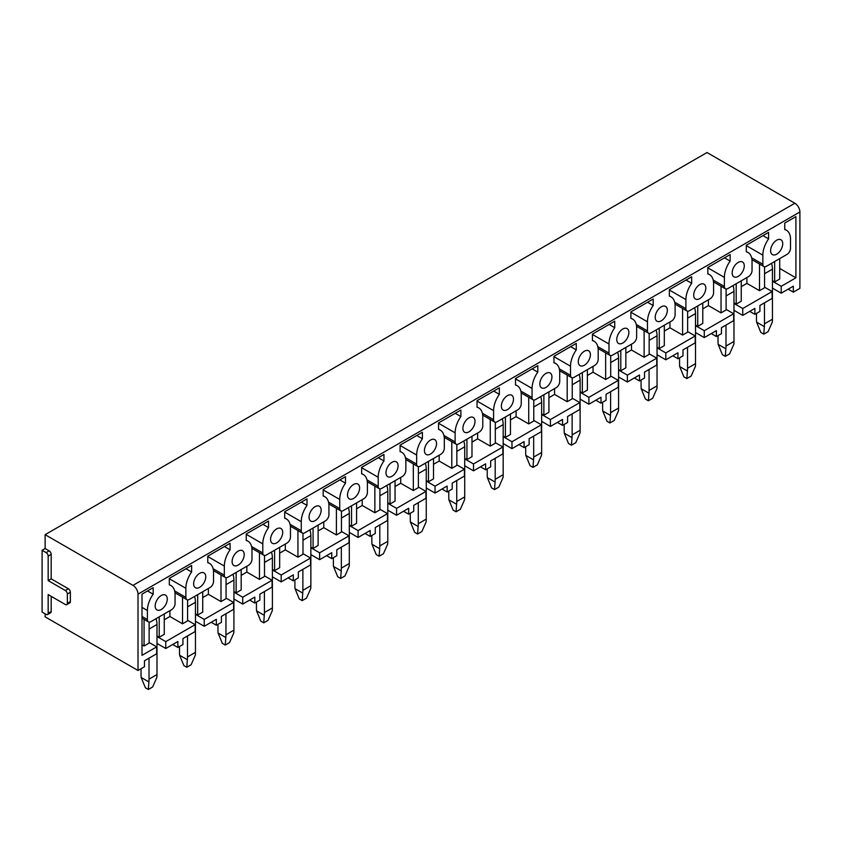 <?xml version="1.0" encoding="UTF-8"?>
<svg xmlns="http://www.w3.org/2000/svg" width="842" height="842" viewBox="0 0 842 842"><rect width="100%" height="100%" fill="white"/><g stroke="black" fill="none" stroke-linecap="round" stroke-linejoin="round"><path stroke-width="1.26" d="M149.118 642.499L156.686 646.877L156.686 653.75L144.477 660.802L144.477 666.748L138.014 670.485L138.014 594.126A7.136 4.126 60 0 0 132.962 585.379L45.131 534.67L45.131 548.542L42.1 550.289L42.1 612.071L46.142 614.407A2.852 1.652 60 0 0 47.562 614.544L50.594 612.797A2.852 1.652 60 0 0 51.183 611.492L51.183 596.336M45.131 613.829L45.131 616.86L138.014 670.485M45.131 534.67L707.017 152.528L794.848 203.238A7.136 4.126 60 0 1 799.9 211.984L799.9 288.343L793.332 292.132L788.186 289.153M764.568 287.175L772.135 291.543L772.135 298.426L759.916 305.478L759.916 311.424L754.874 314.34L749.727 311.361M726.099 309.382L733.666 313.75L733.666 320.634L721.457 327.685L721.457 333.632L716.405 336.547L711.258 333.569M687.63 331.59L695.208 335.969L695.208 342.841L682.988 349.893L682.988 355.84L677.936 358.755L672.79 355.777M649.171 353.798L656.739 358.176L656.739 365.049L644.519 372.101L644.519 378.047L639.478 380.963L634.331 377.984M610.703 376.006L618.27 380.384L618.27 387.257L606.061 394.309L606.061 400.255L601.009 403.171L595.862 400.192M572.234 398.213L579.812 402.592L579.812 409.465L567.592 416.516L567.592 422.463L562.54 425.378L557.393 422.4M533.775 420.421L541.343 424.8L541.343 431.672L529.123 438.724L529.123 444.671L524.082 447.586L518.935 444.608M495.307 442.629L502.874 447.007L502.874 453.88L490.665 460.932L490.665 466.878L485.613 469.794L480.466 466.826M456.838 464.837L464.416 469.215L464.416 476.088L452.196 483.14L452.196 489.086L447.144 492.002L441.997 489.034M418.379 487.044L425.947 491.423L425.947 498.296L413.727 505.347L413.727 511.294L408.686 514.209L403.539 511.241M379.91 509.252L387.478 513.631L387.478 520.503L375.269 527.555L375.269 533.502L370.217 536.417L365.07 533.449M341.442 531.46L349.02 535.838L349.02 542.711L336.8 549.763L336.8 555.709L331.748 558.625L326.601 555.657M302.983 553.668L310.551 558.046L310.551 564.919L298.331 571.971L298.331 577.917L293.29 580.833L288.132 577.865M264.514 575.875L272.082 580.254L272.082 587.127L259.873 594.178L259.873 600.125L254.821 603.04L249.674 600.072M226.045 598.083L233.623 602.462L233.623 609.334L221.404 616.386L221.404 622.333L216.352 625.248L211.205 622.28M187.587 620.291L195.155 624.669L195.155 631.542L182.935 638.594L182.935 644.54L177.894 647.456L172.736 644.488M233.623 602.462L204.238 619.417L195.46 614.344M216.352 625.248L216.352 619.302L204.238 626.301L204.238 619.417M272.082 580.254L242.707 597.21L233.918 592.137M254.821 603.04L254.821 597.094L242.707 604.093L242.707 597.21M310.551 558.046L281.175 575.002L272.387 569.929M293.29 580.833L293.29 574.886L281.175 581.885L281.175 575.002M349.02 535.838L319.634 552.794L310.856 547.721M331.748 558.625L331.748 552.678L319.634 559.677L319.634 552.794M387.478 513.631L358.103 530.586L349.314 525.513M370.217 536.417L370.217 530.471L358.103 537.47L358.103 530.586M425.947 491.423L396.571 508.379L387.783 503.305M408.686 514.209L408.686 508.263L396.571 515.262L396.571 508.379M464.416 469.215L435.03 486.171L426.252 481.098M447.144 492.002L447.144 486.055L435.03 493.054L435.03 486.171M502.874 447.007L473.499 463.963L464.71 458.89M485.613 469.794L485.613 463.847L473.499 470.846L473.499 463.963M541.343 424.8L511.968 441.755L503.179 436.682M524.082 447.586L524.082 441.64L511.968 448.639L511.968 441.755M579.812 402.592L550.426 419.548L541.648 414.475M562.54 425.378L562.54 419.432L550.426 426.431L550.426 419.548M618.27 380.384L588.895 397.34L580.117 392.267M601.009 403.171L601.009 397.224L588.895 404.223L588.895 397.34M656.739 358.176L627.364 375.132L618.575 370.059M639.478 380.963L639.478 375.016L627.364 382.015L627.364 375.132M695.208 335.969L665.822 352.924L657.044 347.851M677.936 358.755L677.936 352.809L665.822 359.808L665.822 352.924M733.666 313.75L704.291 330.717L695.513 325.643M716.405 336.547L716.405 330.601L704.291 337.6L704.291 330.717M772.135 291.543L742.76 308.509L733.971 303.436M754.874 314.34L754.874 308.393L742.76 315.392L742.76 308.509M164.264 613.944L164.264 634.342L159.212 637.257L156.991 635.973M149.118 622.101L149.118 643.088L144.066 646.003L144.066 619.354M142.003 644.804L144.066 646.003M147.518 590.958L153.16 594.21L153.16 587.705L142.003 594.147L142.003 655.35L156.686 646.877M195.155 624.669L165.779 641.625L156.991 636.552M779.713 268.461L795.911 277.818L781.218 286.301L772.44 281.228M779.713 258.61L779.713 279.018L774.661 281.933L772.44 280.649M764.568 266.777L764.568 287.764L759.516 290.669L759.516 264.03M741.244 286.648L746.896 283.386L759.516 290.669M741.244 280.818L741.244 301.226L736.192 304.141L733.971 302.857M726.099 288.985L726.099 309.972L721.047 312.877L721.047 286.238M702.775 308.856L708.427 305.593L721.047 312.877M702.775 303.025L702.775 323.433L697.734 326.349L695.513 325.065M687.63 311.193L687.63 332.18L682.588 335.084L682.588 308.446M664.317 331.064L669.969 327.801L682.588 335.084M664.317 325.233L664.317 345.641L659.265 348.556L657.044 347.272M649.171 333.4L649.171 354.387L644.119 357.292L644.119 330.653M625.848 353.272L631.5 350.009L644.119 357.292M625.848 347.441L625.848 367.849L620.796 370.764L618.575 369.48M610.703 355.608L610.703 376.595L605.651 379.5L605.651 352.861M587.379 375.479L593.031 372.217L605.651 379.5M587.379 369.649L587.379 390.057L582.338 392.972L580.117 391.688M572.234 377.816L572.234 398.803L567.192 401.708L567.192 375.069M548.91 397.687L554.573 394.424L567.192 401.708M548.91 391.856L548.91 412.264L543.869 415.18L541.648 413.896M533.775 400.024L533.775 421.011L528.723 423.915L528.723 397.277M510.452 419.895L516.104 416.632L528.723 423.915M510.452 414.064L510.452 434.472L505.4 437.387L503.179 436.103M495.307 422.231L495.307 443.218L490.255 446.123L490.255 419.484M471.983 442.103L477.635 438.84L490.255 446.123M471.983 436.272L471.983 456.68L466.942 459.595L464.71 458.311M456.838 444.439L456.838 465.426L451.796 468.331L451.796 441.692M433.514 464.31L439.177 461.048L451.796 468.331M433.514 458.49L433.514 478.887L428.473 481.803L426.252 480.519M418.379 466.647L418.379 487.634L413.327 490.539L413.327 463.9M395.056 486.518L400.708 483.255L413.327 490.539M395.056 480.698L395.056 501.095L390.004 504.011L387.783 502.727M379.91 488.855L379.91 509.842L374.858 512.746L374.858 486.108M356.587 508.726L362.239 505.463L374.858 512.746M356.587 502.906L356.587 523.303L351.535 526.218L349.314 524.934M341.442 511.062L341.442 532.049L336.4 534.965L336.4 508.315M318.118 530.934L323.781 527.671L336.4 534.965M318.118 525.113L318.118 545.511L313.077 548.426L310.856 547.142M302.983 533.27L302.983 554.257L297.931 557.172L297.931 530.523M279.66 553.141L285.312 549.879L297.931 557.172M279.66 547.321L279.66 567.718L274.608 570.634L272.387 569.35M264.514 555.478L264.514 576.465L259.462 579.38L259.462 552.731M241.191 575.349L246.843 572.086L259.462 579.38M241.191 569.529L241.191 589.926L236.139 592.842L233.918 591.558M226.045 577.686L226.045 598.673L221.004 601.588L221.004 574.939M202.722 597.557L208.384 594.294L221.004 601.588M202.722 591.737L202.722 612.134L197.681 615.049L195.46 613.765M187.587 599.893L187.587 620.88L182.535 623.796L182.535 597.146M164.264 619.765L169.916 616.502L182.535 623.796M169.305 584.59L171.01 585.579A19.566 11.293 120 0 1 175.062 594.526L175.062 603.619A4.999 2.884 120 0 1 171.526 609.745L150.939 621.638A4.999 2.884 120 0 1 148.434 621.88A4.999 2.884 120 0 1 147.403 619.596L147.403 610.503A19.566 11.293 120 0 1 153.16 594.21M177.894 647.456L177.894 641.509L165.779 648.508L156.991 643.435M159.212 616.849L159.212 637.257M171.01 585.579A19.566 11.293 120 0 0 169.305 584.885L169.305 578.38L191.618 565.498L191.618 572.002A19.566 11.293 120 0 0 185.861 588.295L185.861 597.388A4.999 2.884 120 0 0 186.903 599.672A4.999 2.884 120 0 0 189.397 599.43L209.995 587.537A4.999 2.884 120 0 0 213.531 581.412L213.531 572.318A19.566 11.293 120 0 0 209.479 563.372A19.566 11.293 120 0 0 207.774 562.677L207.774 556.173L230.087 543.29L230.087 549.794A19.566 11.293 120 0 0 224.33 566.087L224.33 575.181A4.999 2.884 120 0 0 225.372 577.465A4.999 2.884 120 0 0 227.866 577.212L248.464 565.329A4.999 2.884 120 0 0 251.99 559.204L251.99 550.11A19.566 11.293 120 0 0 247.948 541.164A19.566 11.293 120 0 0 246.243 540.469L246.243 533.965L268.556 521.082L268.556 527.587A19.566 11.293 120 0 0 262.799 543.879L262.799 552.973A4.999 2.884 120 0 0 263.83 555.257A4.999 2.884 120 0 0 266.335 555.004L286.922 543.122A4.999 2.884 120 0 0 290.458 536.996L290.458 527.902A19.566 11.293 120 0 0 286.406 518.956A19.566 11.293 120 0 0 284.701 518.262L284.701 511.757L307.014 498.874L307.014 505.379A19.566 11.293 120 0 0 301.268 521.672L301.268 530.765A4.999 2.884 120 0 0 302.299 533.049A4.999 2.884 120 0 0 304.793 532.797L325.391 520.914A4.999 2.884 120 0 0 328.927 514.788L328.927 505.695A19.566 11.293 120 0 0 324.875 496.748A19.566 11.293 120 0 0 323.17 496.054L323.17 489.549L345.483 476.667L345.483 483.171A19.566 11.293 120 0 0 339.726 499.464L339.726 508.557A4.999 2.884 120 0 0 340.768 510.841A4.999 2.884 120 0 0 343.262 510.589L363.86 498.706A4.999 2.884 120 0 0 367.386 492.581L367.386 483.487A19.566 11.293 120 0 0 363.344 474.541A19.566 11.293 120 0 0 361.639 473.846L361.639 467.342L383.952 454.459L383.952 460.963A19.566 11.293 120 0 0 378.195 477.256L378.195 486.35A4.999 2.884 120 0 0 379.226 488.634A4.999 2.884 120 0 0 381.731 488.381L402.318 476.498A4.999 2.884 120 0 0 405.855 470.373L405.855 461.279A19.566 11.293 120 0 0 401.802 452.333A19.566 11.293 120 0 0 400.097 451.638L400.097 445.134L422.41 432.251L422.41 438.756A19.566 11.293 120 0 0 416.664 455.048L416.664 464.142A4.999 2.884 120 0 0 417.695 466.426A4.999 2.884 120 0 0 420.19 466.173L440.787 454.291A4.999 2.884 120 0 0 444.323 448.165L444.323 439.071A19.566 11.293 120 0 0 440.271 430.125A19.566 11.293 120 0 0 438.566 429.431L438.566 422.926L460.879 410.043L460.879 416.548A19.566 11.293 120 0 0 455.122 432.841L455.122 441.934A4.999 2.884 120 0 0 456.164 444.218A4.999 2.884 120 0 0 458.658 443.966L479.256 432.083A4.999 2.884 120 0 0 482.792 425.957L482.792 416.864A19.566 11.293 120 0 0 478.74 407.917A19.566 11.293 120 0 0 477.035 407.223L477.035 400.718L499.348 387.836L499.348 394.34A19.566 11.293 120 0 0 493.591 410.633L493.591 419.726A4.999 2.884 120 0 0 494.622 422.01A4.999 2.884 120 0 0 497.127 421.758L517.714 409.875A4.999 2.884 120 0 0 521.251 403.75L521.251 394.656A19.566 11.293 120 0 0 517.198 385.71A19.566 11.293 120 0 0 515.493 385.015L515.493 378.511L537.806 365.628L537.806 372.132A19.566 11.293 120 0 0 532.06 388.425L532.06 397.519A4.999 2.884 120 0 0 533.091 399.803A4.999 2.884 120 0 0 535.586 399.55L556.183 387.667A4.999 2.884 120 0 0 559.719 381.542L559.719 372.448A19.566 11.293 120 0 0 555.667 363.491A19.566 11.293 120 0 0 553.962 362.807L553.962 356.303L576.275 343.42L576.275 349.925A19.566 11.293 120 0 0 570.518 366.217L570.518 375.311A4.999 2.884 120 0 0 571.56 377.595A4.999 2.884 120 0 0 574.055 377.342L594.652 365.46A4.999 2.884 120 0 0 598.188 359.334L598.188 350.24A19.566 11.293 120 0 0 594.136 341.284A19.566 11.293 120 0 0 592.431 340.6L592.431 334.095L614.744 321.212L614.744 327.717A19.566 11.293 120 0 0 608.987 344.01L608.987 353.103A4.999 2.884 120 0 0 610.018 355.387A4.999 2.884 120 0 0 612.523 355.135L633.11 343.252A4.999 2.884 120 0 0 636.647 337.126L636.647 328.033A19.566 11.293 120 0 0 632.595 319.076A19.566 11.293 120 0 0 630.89 318.392L630.89 311.887L653.203 299.005L653.203 305.509A19.566 11.293 120 0 0 647.456 321.802L647.456 330.895A4.999 2.884 120 0 0 648.487 333.179A4.999 2.884 120 0 0 650.982 332.927L671.579 321.044A4.999 2.884 120 0 0 675.116 314.919L675.116 305.825A19.566 11.293 120 0 0 671.063 296.868A19.566 11.293 120 0 0 669.358 296.184L669.358 289.68L691.671 276.797L691.671 283.301A19.566 11.293 120 0 0 685.914 299.594L685.914 308.688A4.999 2.884 120 0 0 686.956 310.972A4.999 2.884 120 0 0 689.451 310.719L710.048 298.836A4.999 2.884 120 0 0 713.584 292.711L713.584 283.617A19.566 11.293 120 0 0 709.532 274.66A19.566 11.293 120 0 0 707.827 273.976L707.827 267.472L730.14 254.589L730.14 261.094A19.566 11.293 120 0 0 724.383 277.386L724.383 286.48A4.999 2.884 120 0 0 725.415 288.764A4.999 2.884 120 0 0 727.92 288.511L748.506 276.629A4.999 2.884 120 0 0 752.043 270.503L752.043 261.409A19.566 11.293 120 0 0 747.991 252.453A19.566 11.293 120 0 0 746.286 251.769L746.286 245.264L768.599 232.381L768.599 238.886A19.566 11.293 120 0 0 762.852 255.179L762.852 264.272A4.999 2.884 120 0 0 763.883 266.556A4.999 2.884 120 0 0 766.378 266.304L786.975 254.421A4.999 2.884 120 0 0 790.512 248.295L790.512 239.202A19.566 11.293 120 0 0 786.46 230.245A19.566 11.293 120 0 0 784.755 229.561L784.755 223.056L795.911 216.615L795.911 277.818M793.332 292.132L793.332 286.185L781.218 293.184L781.218 286.301M782.734 243.696A8.567 4.947 120 0 0 780.966 239.77A8.567 4.947 120 0 0 774.366 242.064A8.567 4.947 120 0 0 770.619 250.684A8.567 4.947 120 0 0 772.398 254.61A8.567 4.947 120 0 0 778.997 252.316A8.567 4.947 120 0 0 782.734 243.696M744.275 265.904A8.567 4.947 120 0 0 742.497 261.978A8.567 4.947 120 0 0 735.897 264.272A8.567 4.947 120 0 0 732.161 272.892A8.567 4.947 120 0 0 733.929 276.818A8.567 4.947 120 0 0 740.528 274.524A8.567 4.947 120 0 0 744.275 265.904M705.807 288.111A8.567 4.947 120 0 0 704.028 284.186A8.567 4.947 120 0 0 697.429 286.48A8.567 4.947 120 0 0 693.692 295.1A8.567 4.947 120 0 0 695.46 299.026A8.567 4.947 120 0 0 702.07 296.731A8.567 4.947 120 0 0 705.807 288.111M667.338 310.319A8.567 4.947 120 0 0 665.569 306.393A8.567 4.947 120 0 0 658.96 308.688A8.567 4.947 120 0 0 655.223 317.308A8.567 4.947 120 0 0 657.002 321.234A8.567 4.947 120 0 0 663.601 318.939A8.567 4.947 120 0 0 667.338 310.319M628.879 332.527A8.567 4.947 120 0 0 627.101 328.601A8.567 4.947 120 0 0 620.501 330.895A8.567 4.947 120 0 0 616.765 339.515A8.567 4.947 120 0 0 618.533 343.441A8.567 4.947 120 0 0 625.132 341.147A8.567 4.947 120 0 0 628.879 332.527M590.41 354.735A8.567 4.947 120 0 0 588.632 350.809A8.567 4.947 120 0 0 582.033 353.103A8.567 4.947 120 0 0 578.296 361.723A8.567 4.947 120 0 0 580.064 365.649A8.567 4.947 120 0 0 586.674 363.355A8.567 4.947 120 0 0 590.41 354.735M551.942 376.942A8.567 4.947 120 0 0 550.173 373.017A8.567 4.947 120 0 0 543.564 375.311A8.567 4.947 120 0 0 539.827 383.931A8.567 4.947 120 0 0 541.606 387.857A8.567 4.947 120 0 0 548.205 385.562A8.567 4.947 120 0 0 551.942 376.942M513.483 399.15A8.567 4.947 120 0 0 511.704 395.224A8.567 4.947 120 0 0 505.105 397.519A8.567 4.947 120 0 0 501.358 406.139A8.567 4.947 120 0 0 503.137 410.065A8.567 4.947 120 0 0 509.736 407.77A8.567 4.947 120 0 0 513.483 399.15M475.014 421.358A8.567 4.947 120 0 0 473.236 417.432A8.567 4.947 120 0 0 466.636 419.726A8.567 4.947 120 0 0 462.9 428.346A8.567 4.947 120 0 0 464.668 432.272A8.567 4.947 120 0 0 471.278 429.978A8.567 4.947 120 0 0 475.014 421.358M436.545 443.566A8.567 4.947 120 0 0 434.777 439.64A8.567 4.947 120 0 0 428.168 441.934A8.567 4.947 120 0 0 424.431 450.554A8.567 4.947 120 0 0 426.21 454.48A8.567 4.947 120 0 0 432.809 452.186A8.567 4.947 120 0 0 436.545 443.566M398.087 465.773A8.567 4.947 120 0 0 396.308 461.848A8.567 4.947 120 0 0 389.709 464.142A8.567 4.947 120 0 0 385.962 472.762A8.567 4.947 120 0 0 387.741 476.688A8.567 4.947 120 0 0 394.34 474.393A8.567 4.947 120 0 0 398.087 465.773M359.618 487.981A8.567 4.947 120 0 0 357.839 484.055A8.567 4.947 120 0 0 351.24 486.35A8.567 4.947 120 0 0 347.504 494.97A8.567 4.947 120 0 0 349.272 498.896A8.567 4.947 120 0 0 355.882 496.601A8.567 4.947 120 0 0 359.618 487.981M321.149 510.189A8.567 4.947 120 0 0 319.381 506.263A8.567 4.947 120 0 0 312.771 508.557A8.567 4.947 120 0 0 309.035 517.177A8.567 4.947 120 0 0 310.814 521.103A8.567 4.947 120 0 0 317.413 518.809A8.567 4.947 120 0 0 321.149 510.189M282.691 532.397A8.567 4.947 120 0 0 280.912 528.471A8.567 4.947 120 0 0 274.313 530.765A8.567 4.947 120 0 0 270.566 539.385A8.567 4.947 120 0 0 272.345 543.311A8.567 4.947 120 0 0 278.944 541.017A8.567 4.947 120 0 0 282.691 532.397M244.222 554.604A8.567 4.947 120 0 0 242.443 550.679A8.567 4.947 120 0 0 235.844 552.973A8.567 4.947 120 0 0 232.108 561.593A8.567 4.947 120 0 0 233.876 565.519A8.567 4.947 120 0 0 240.486 563.224A8.567 4.947 120 0 0 244.222 554.604M205.753 576.812A8.567 4.947 120 0 0 203.985 572.886A8.567 4.947 120 0 0 197.375 575.181A8.567 4.947 120 0 0 193.639 583.801A8.567 4.947 120 0 0 195.418 587.727A8.567 4.947 120 0 0 202.017 585.432A8.567 4.947 120 0 0 205.753 576.812M167.284 599.02A8.567 4.947 120 0 0 165.516 595.094A8.567 4.947 120 0 0 158.917 597.388A8.567 4.947 120 0 0 155.17 606.008A8.567 4.947 120 0 0 156.949 609.934A8.567 4.947 120 0 0 163.548 607.64A8.567 4.947 120 0 0 167.284 599.02M165.779 648.508L165.779 641.625M169.916 616.502L169.916 610.671M242.707 604.093L233.918 599.02M236.139 572.434L236.139 592.842M208.384 594.294L208.384 588.463M246.843 572.086L246.843 566.256M224.456 546.542L230.087 549.794M319.634 559.677L310.856 554.604M313.077 528.018L313.077 548.426M285.312 549.879L285.312 544.048M323.781 527.671L323.781 521.84M301.383 502.127L307.014 505.379M396.571 515.262L387.783 510.189M390.004 483.603L390.004 504.011M362.239 505.463L362.239 499.632M400.708 483.255L400.708 477.425M378.321 457.711L383.952 460.963M473.499 470.846L464.71 465.773M466.942 439.187L466.942 459.595M439.177 461.048L439.177 455.217M477.635 438.84L477.635 433.009M455.248 413.296L460.879 416.548M550.426 426.431L541.648 421.358M543.869 394.772L543.869 415.18M516.104 416.632L516.104 410.801M554.573 394.424L554.573 388.594M532.176 368.88L537.806 372.132M627.364 382.015L618.575 376.942M620.796 350.356L620.796 370.764M593.031 372.217L593.031 366.386M631.5 350.009L631.5 344.178M609.113 324.465L614.744 327.717M704.291 337.6L695.513 332.527M697.734 305.941L697.734 326.349M669.969 327.801L669.969 321.97M708.427 305.593L708.427 299.763M686.041 280.049L691.671 283.301M47.562 614.544A2.852 1.652 60 0 0 48.162 613.239L48.162 594.589L65.318 604.493A2.852 1.652 60 0 0 66.75 604.64A2.852 1.652 60 0 0 67.339 603.335L67.339 594.01A2.852 1.652 60 0 0 65.318 590.505L48.162 580.601L48.162 556.12A2.852 1.652 60 0 0 46.142 552.615L49.162 550.868L45.131 548.542M49.162 550.868A2.852 1.652 60 0 1 51.183 554.373L51.183 578.854L68.349 588.758A2.852 1.652 60 0 1 70.37 592.252L70.37 601.577A2.852 1.652 60 0 1 69.781 602.893L66.75 604.64M774.661 261.525L774.661 281.933M746.896 283.386L746.896 277.555M781.218 293.184L772.44 288.111M762.968 235.634L768.599 238.886M46.142 552.615L42.1 550.289M48.162 580.601L51.183 578.854M724.509 257.841L730.14 261.094M742.76 315.392L733.971 310.319M736.192 283.733L736.192 304.141M647.572 302.257L653.203 305.509M665.822 359.808L657.044 354.735M659.265 328.148L659.265 348.556M570.644 346.672L576.275 349.925M588.895 404.223L580.117 399.15M582.338 372.564L582.338 392.972M493.717 391.088L499.348 394.34M511.968 448.639L503.179 443.566M505.4 416.979L505.4 437.387M416.779 435.503L422.41 438.756M435.03 493.054L426.252 487.981M428.473 461.395L428.473 481.803M339.852 479.919L345.483 483.171M358.103 537.47L349.314 532.397M351.535 505.81L351.535 526.218M262.915 524.334L268.556 527.587M281.175 581.885L272.387 576.812M274.608 550.226L274.608 570.634M185.987 568.75L191.618 572.002M204.238 626.301L195.46 621.228M197.681 594.641L197.681 615.049M756.484 313.403L756.484 319.234A36.332 20.976 60 0 0 756.611 322.149L760.852 332.453L763.778 334.148L768.083 331.664L772.324 322.012A36.332 20.976 60 0 0 772.44 319.234L772.44 269.166A17.135 9.893 60 0 0 771.535 263.335M763.778 334.148L764.347 326.612L756.611 322.149M772.44 319.234L764.462 323.844L764.462 302.857M764.462 323.844A36.332 20.976 60 0 1 764.347 326.612M718.026 335.611L718.026 341.442A36.332 20.976 60 0 0 718.142 344.357L722.383 354.661L725.309 356.355L729.614 353.872L733.856 344.22A36.332 20.976 60 0 0 733.971 341.442L733.971 291.374A17.135 9.893 60 0 0 733.066 285.543M725.309 356.355L725.878 348.82L718.142 344.357M733.971 341.442L725.993 346.051L725.993 325.065M725.993 346.051A36.332 20.976 60 0 1 725.878 348.82M679.557 357.818L679.557 363.649A36.332 20.976 60 0 0 679.673 366.565L683.914 376.869L686.84 378.563L691.145 376.079L695.387 366.428A36.332 20.976 60 0 0 695.513 363.649L695.513 313.582A17.135 9.893 60 0 0 694.597 307.751M686.84 378.563L687.419 371.027L679.673 366.565M695.513 363.649L687.535 368.259L687.535 347.272M687.535 368.259A36.332 20.976 60 0 1 687.419 371.027M641.088 380.026L641.088 385.857A36.332 20.976 60 0 0 641.215 388.772L645.456 399.076L648.382 400.771L652.676 398.287L656.928 388.636A36.332 20.976 60 0 0 657.044 385.857L657.044 335.79A17.135 9.893 60 0 0 656.139 329.959M648.382 400.771L648.95 393.235L641.215 388.772M657.044 385.857L649.066 390.467L649.066 369.48M649.066 390.467A36.332 20.976 60 0 1 648.95 393.235M602.63 402.234L602.63 408.065A36.332 20.976 60 0 0 602.746 410.98L606.987 421.284L609.913 422.979L614.218 420.495L618.46 410.843A36.332 20.976 60 0 0 618.575 408.065L618.575 357.997A17.135 9.893 60 0 0 617.67 352.167M609.913 422.979L610.482 415.443L602.746 410.98M618.575 408.065L610.597 412.675L610.597 391.688M610.597 412.675A36.332 20.976 60 0 1 610.482 415.443M564.161 424.442L564.161 430.273A36.332 20.976 60 0 0 564.277 433.188L568.518 443.492L571.444 445.186L575.749 442.703L579.991 433.051A36.332 20.976 60 0 0 580.117 430.273L580.117 380.205A17.135 9.893 60 0 0 579.201 374.374M571.444 445.186L572.013 437.651L564.277 433.188M580.117 430.273L572.139 434.882L572.139 413.896M572.139 434.882A36.332 20.976 60 0 1 572.013 437.651M525.692 446.649L525.692 452.48A36.332 20.976 60 0 0 525.808 455.396L530.06 465.7L532.986 467.394L537.28 464.91L541.532 455.259A36.332 20.976 60 0 0 541.648 452.48L541.648 402.413A17.135 9.893 60 0 0 540.743 396.582M532.986 467.394L533.554 459.858L525.808 455.396M541.648 452.48L533.67 457.09L533.67 436.103M533.67 457.09A36.332 20.976 60 0 1 533.554 459.858M487.234 468.857L487.234 474.688A36.332 20.976 60 0 0 487.35 477.603L491.591 487.907L494.517 489.602L498.822 487.118L503.063 477.467A36.332 20.976 60 0 0 503.179 474.688L503.179 424.621A17.135 9.893 60 0 0 502.274 418.79M494.517 489.602L495.085 482.066L487.35 477.603M503.179 474.688L495.201 479.298L495.201 458.311M495.201 479.298A36.332 20.976 60 0 1 495.085 482.066M448.765 491.065L448.765 496.896A36.332 20.976 60 0 0 448.881 499.811L453.122 510.115L456.048 511.81L460.353 509.326L464.595 499.674A36.332 20.976 60 0 0 464.71 496.896L464.71 446.828A17.135 9.893 60 0 0 463.805 440.998M456.048 511.81L456.617 504.274L448.881 499.811M464.71 496.896L456.743 501.506L456.743 480.519M456.743 501.506A36.332 20.976 60 0 1 456.617 504.274M410.296 513.273L410.296 519.104A36.332 20.976 60 0 0 410.412 522.019L414.664 532.323L417.59 534.017L421.884 531.534L426.136 521.882A36.332 20.976 60 0 0 426.252 519.104L426.252 469.036A17.135 9.893 60 0 0 425.347 463.205M417.59 534.017L418.158 526.482L410.412 522.019M426.252 519.104L418.274 523.713L418.274 502.727M418.274 523.713A36.332 20.976 60 0 1 418.158 526.482M371.838 535.48L371.838 541.311A36.332 20.976 60 0 0 371.953 544.227L376.195 554.531L379.121 556.225L383.426 553.741L387.667 544.09A36.332 20.976 60 0 0 387.783 541.311L387.783 491.244A17.135 9.893 60 0 0 386.878 485.413M379.121 556.225L379.689 548.689L371.953 544.227M387.783 541.311L379.805 545.921L379.805 524.934M379.805 545.921A36.332 20.976 60 0 1 379.689 548.689M333.369 557.688L333.369 563.519A36.332 20.976 60 0 0 333.485 566.434L337.726 576.738L340.652 578.433L344.957 575.949L349.198 566.298A36.332 20.976 60 0 0 349.314 563.519L349.314 513.452A17.135 9.893 60 0 0 348.409 507.621M340.652 578.433L341.22 570.897L333.485 566.434M349.314 563.519L341.347 568.129L341.347 547.142M341.347 568.129A36.332 20.976 60 0 1 341.22 570.897M294.9 579.896L294.9 585.727A36.332 20.976 60 0 0 295.016 588.642L299.268 598.946L302.194 600.641L306.488 598.157L310.74 588.505A36.332 20.976 60 0 0 310.856 585.727L310.856 535.659A17.135 9.893 60 0 0 309.951 529.828M302.194 600.641L302.762 593.105L295.016 588.642M310.856 585.727L302.878 590.337L302.878 569.35M302.878 590.337A36.332 20.976 60 0 1 302.762 593.105M256.442 602.104L256.442 607.935A36.332 20.976 60 0 0 256.557 610.85L260.799 621.154L263.725 622.848L268.03 620.365L272.271 610.713A36.332 20.976 60 0 0 272.387 607.935L272.387 557.867A17.135 9.893 60 0 0 271.482 552.036M263.725 622.848L264.293 615.313L256.557 610.85M272.387 607.935L264.409 612.544L264.409 591.558M264.409 612.544A36.332 20.976 60 0 1 264.293 615.313M217.973 624.311L217.973 630.142A36.332 20.976 60 0 0 218.089 633.058L222.33 643.362L225.256 645.056L229.561 642.572L233.802 632.921A36.332 20.976 60 0 0 233.918 630.142L233.918 580.075A17.135 9.893 60 0 0 233.013 574.244M225.256 645.056L225.824 637.52L218.089 633.058M233.918 630.142L225.951 634.752L225.951 613.765M225.951 634.752A36.332 20.976 60 0 1 225.824 637.52M179.504 646.519L179.504 652.35A36.332 20.976 60 0 0 179.62 655.265L183.872 665.569L186.798 667.264L191.092 664.78L195.344 655.129A36.332 20.976 60 0 0 195.46 652.35L195.46 602.283A17.135 9.893 60 0 0 194.555 596.452M186.798 667.264L187.366 659.728L179.62 655.265M195.46 652.35L187.482 656.96L187.482 635.973M187.482 656.96A36.332 20.976 60 0 1 187.366 659.728M141.035 668.727L141.035 674.558A36.332 20.976 60 0 0 141.161 677.473L145.403 687.777L148.329 689.472L152.634 686.988L156.875 677.336A36.332 20.976 60 0 0 156.991 674.558L156.991 624.49A17.135 9.893 60 0 0 156.086 618.659M148.329 689.472L148.897 681.936L141.161 677.473M156.991 674.558L149.013 679.168L149.013 658.181M149.013 679.168A36.332 20.976 60 0 1 148.897 681.936M799.9 211.984L138.014 594.126M142.003 607.387L147.403 610.503M142.003 616.47L147.403 619.596M207.774 556.53L224.33 566.087M213.121 568.708L224.33 575.181M284.701 512.115L301.268 521.672M290.048 524.292L301.268 530.765M361.639 467.699L378.195 477.256M366.986 479.877L378.195 486.35M438.566 423.273L455.122 432.841M443.913 435.461L455.122 441.934M515.493 378.858L532.06 388.425M520.84 391.046L532.06 397.519M592.431 334.442L608.987 344.01M597.778 346.63L608.987 353.103M669.358 290.027L685.914 299.594M674.705 302.215L685.914 308.688M794.848 203.238L132.962 585.379M751.632 257.799L762.852 264.272M746.286 245.611L762.852 255.179M48.162 556.12L51.183 554.373M65.318 590.505L68.349 588.758M67.339 594.01L70.37 592.252M67.339 603.335L70.37 601.577M48.162 613.239L51.183 611.492M713.174 280.007L724.383 286.48M707.827 267.819L724.383 277.386M636.236 324.423L647.456 330.895M630.89 312.235L647.456 321.802M559.309 368.838L570.518 375.311M553.962 356.65L570.518 366.217M482.382 413.254L493.591 419.726M477.035 401.066L493.591 410.633M405.444 457.669L416.664 464.142M400.097 445.481L416.664 455.048M328.517 502.085L339.726 508.557M323.17 489.907L339.726 499.464M251.59 546.5L262.799 552.973M246.243 534.323L262.799 543.879M174.652 590.916L185.861 597.388M169.305 578.738L185.861 588.295M764.568 273.713L772.44 269.166M726.099 295.921L733.971 291.374M687.63 318.129L695.513 313.582M649.171 340.336L657.044 335.79M610.703 362.544L618.575 357.997M572.234 384.752L580.117 380.205M533.775 406.96L541.648 402.413M495.307 429.167L503.179 424.621M456.838 451.375L464.71 446.828M418.379 473.583L426.252 469.036M379.91 495.791L387.783 491.244M341.442 517.998L349.314 513.452M302.983 540.206L310.856 535.659M264.514 562.414L272.387 557.867M226.045 584.622L233.918 580.075M187.587 606.829L195.46 602.283M149.118 629.037L156.991 624.49M142.003 618.165L148.434 621.88M246.243 540.175L247.948 541.164M213.436 570.581L225.372 577.465M323.17 495.759L324.875 496.748M290.374 526.166L302.299 533.049M400.097 451.344L401.802 452.333M367.301 481.75L379.226 488.634M477.035 406.928L478.74 407.917M444.239 437.335L456.164 444.218M553.962 362.513L555.667 363.491M521.166 392.919L533.091 399.803M630.89 318.097L632.595 319.076M598.094 348.504L610.018 355.387M707.827 273.682L709.532 274.66M675.031 304.088L686.956 310.972M751.959 259.673L763.883 266.556M784.755 229.266L786.46 230.245M713.49 281.881L725.415 288.764M746.286 251.474L747.991 252.453M636.563 326.296L648.487 333.179M669.358 295.889L671.063 296.868M559.635 370.712L571.56 377.595M592.431 340.305L594.136 341.284M482.698 415.127L494.622 422.01M515.493 384.72L517.198 385.71M405.77 459.543L417.695 466.426M438.566 429.136L440.271 430.125M328.833 503.958L340.768 510.841M361.639 473.551L363.344 474.541M251.905 548.374L263.83 555.257M284.701 517.967L286.406 518.956M174.978 592.789L186.903 599.672M207.774 562.382L209.479 563.372"/></g></svg>
